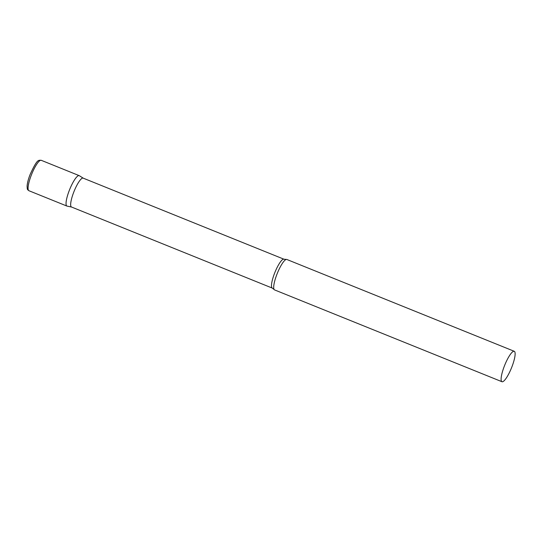 <?xml version="1.0" encoding="UTF-8"?>
<svg xmlns="http://www.w3.org/2000/svg" width="542" height="542" viewBox="0 0 542 542"><rect width="100%" height="100%" fill="white"/><g stroke="black" fill="none" stroke-linecap="round" stroke-linejoin="round"><path stroke-width="0.81" d="M28.943 190.73L66.917 206.062A16.409 3.652 -68 0 1 69.119 190.899A16.409 3.652 -68 0 1 79.2 175.635L41.233 160.303A16.409 3.652 -68 0 0 31.145 175.567A16.409 3.652 -68 0 0 28.943 190.73C27.256 189.327 27.283 190.039 27.1 185.987C27.337 183.006 28.279 179.321 29.932 174.937C37.567 158.013 38.584 160.479 41.233 160.303M83.272 178.189A15.576 3.469 112 0 0 83.15 178.128A15.576 3.469 112 0 0 82.824 178.067A15.576 3.469 112 0 0 73.834 191.943A15.576 3.469 112 0 0 71.49 207.01L272.308 288.093L274.13 289.536A16.409 3.652 112 0 0 274.557 289.902L501.973 381.724A16.409 3.652 112 0 0 502.319 381.785A16.409 3.652 112 0 0 511.784 367.171A16.409 3.652 112 0 0 514.263 351.297A16.409 3.652 112 0 0 513.918 351.236A16.409 3.652 112 0 0 504.453 365.85A16.409 3.652 112 0 0 501.973 381.724M83.217 178.155L79.328 175.703A16.409 3.652 112 0 0 78.861 175.574A16.409 3.652 112 0 0 69.268 190.493A16.409 3.652 112 0 0 67.052 206.102L71.551 207.037M514.263 351.297L286.84 259.476A16.409 3.652 112 0 0 286.501 259.415A16.409 3.652 112 0 0 286.278 259.435A16.409 3.652 112 0 0 277.314 273.317A16.409 3.652 112 0 0 274.13 289.536M286.278 259.435L283.967 259.212A15.576 3.469 112 0 0 283.642 259.151A15.576 3.469 112 0 0 274.659 273.026A15.576 3.469 112 0 0 272.308 288.093M83.15 178.128L283.967 259.212"/></g></svg>
